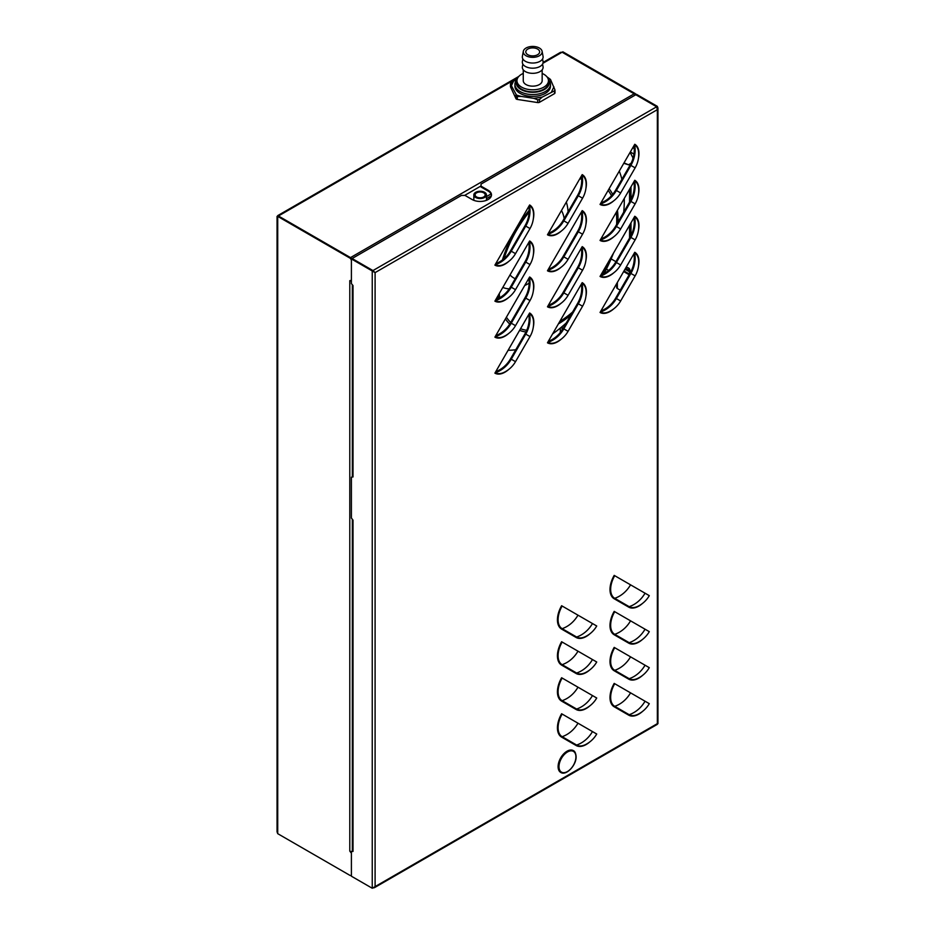 <?xml version="1.0" encoding="UTF-8"?>
<svg xmlns="http://www.w3.org/2000/svg" width="935" height="935" viewBox="0 0 935 935"><rect width="100%" height="100%" fill="white"/><g stroke="black" fill="none" stroke-linecap="round" stroke-linejoin="round"><path stroke-width="1.4" d="M351.525 851.493A2.267 1.309 0 0 1 349.795 851.107L351.396 853.223L351.396 874.365A2.267 1.309 60 0 1 350.929 875.405A2.267 1.309 60 0 1 349.795 875.289L277.718 833.669L277.052 831.823L277.052 216.394M351.396 281.026A2.267 1.309 180 0 1 349.795 280.64L351.396 280.383L351.396 260.783A2.267 1.309 60 0 0 349.795 258.013L277.718 216.394L277.718 833.669M517.791 77.792L278.431 215.985L350.508 257.604A2.267 1.309 60 0 1 351.642 258.796A2.267 1.309 -120 0 0 350.508 257.604L278.431 215.985L277.718 216.394M543.095 62.411L560.533 52.348L562.11 52.208L634.187 93.816L562.11 52.208L542.931 63.276M635.321 95.019A2.267 1.309 -120 0 0 634.187 93.816A2.267 1.309 60 0 1 635.321 95.019M636.034 94.599A2.267 1.309 -120 0 0 634.9 93.406L562.823 51.787M630.272 163.754L630.272 164.817L630.272 163.754M630.272 188.064L630.272 200.826L630.272 188.064M630.272 224.073L630.272 236.824L630.272 224.073M629.559 164.163L629.559 166.044M629.559 189.302L629.559 202.053M629.559 225.312L629.559 238.063M616.691 283.609L616.691 287.594A2.267 1.309 0 0 0 617.357 288.518L620.256 290.189M623.633 271.571L629.162 274.761M623.996 270.951L629.512 274.142M630.319 151.973L633.977 154.088M633.007 147.309A2.711 1.566 -120 0 0 634.222 148.712M634.129 147.52A2.711 1.566 60 0 1 633.509 146.456M373.357 887.923L375.099 886.602L372.247 888.25L351.396 876.212L351.396 851.493M628.39 267.948A6.428 3.705 120 0 0 628.133 267.772A6.428 3.705 120 0 0 625.901 267.655M625.468 268.403A6.428 3.705 -60 0 1 628.671 268.088A6.428 3.705 -60 0 1 629.933 272.015M628.799 271.36L628.799 269.49L625.457 269.198L624.031 270.975M623.774 163.309L628.495 164.782L624.007 162.889M632.644 159.581L632.972 157.84L630.085 152.37M631.09 163.274L628.495 164.782M484.599 192.318A6.3 3.635 180 0 1 486.445 194.901A6.3 3.635 180 0 1 482.553 198.255A6.3 3.635 180 0 1 475.693 197.472A6.3 3.635 180 0 1 473.846 194.901A6.3 3.635 180 0 1 477.738 191.535A6.3 3.635 180 0 1 484.599 192.318M476.581 196.958A5.037 2.91 0 0 0 482.074 197.589A5.037 2.91 0 0 0 485.183 194.901A5.037 2.91 0 0 0 483.711 192.832A5.037 2.91 0 0 0 478.217 192.213A5.037 2.91 0 0 0 475.109 194.901A5.037 2.91 0 0 0 476.581 196.958M548.366 79.72A16.514 9.537 180 0 1 544.392 89.503A16.514 9.537 180 0 1 524.009 90.87A16.514 9.537 180 0 1 517.055 79.72M548.284 79.346L548.389 79.463A17.777 10.262 180 0 1 550.493 84.302A17.777 10.262 180 0 1 545.28 91.56A17.777 10.262 180 0 1 525.902 93.78A17.777 10.262 180 0 1 514.928 84.302A17.777 10.262 180 0 1 517.032 79.463L517.137 79.346M510.51 86.324A1.893 1.087 -0 0 0 510.44 86.604A1.893 1.087 -0 0 0 510.51 86.885L515.968 98.654A1.893 1.087 -0 0 0 517.3 99.426L537.683 102.57A1.893 1.087 -0 0 0 539.507 102.289L554.42 93.675A1.893 1.087 -0 0 0 554.981 92.904A1.893 1.087 -0 0 0 554.911 92.623M546.987 76.857L550.481 79.44L554.911 89.807L554.42 90.859L542.3 97.053L533.862 98.362L521.122 96.387L517.3 96.609L510.51 84.068L511.001 83.016L510.51 86.885M511.001 83.016L517.429 78.493M554.911 89.807L554.42 93.675M542.3 97.053L539.507 99.472L537.683 99.753L533.862 98.362M521.122 96.387L515.921 94.938M513.794 80.597L511.527 85.459M550.481 79.44L547.641 77.804M551.627 91.665L553.894 86.803M514.928 84.302L514.928 86.137A17.777 10.262 -0 0 0 525.902 95.615A17.777 10.262 -0 0 0 545.28 93.395A17.777 10.262 -0 0 0 550.493 86.137L550.493 84.302M537.613 49.064A6.931 3.997 -0 0 0 530.063 48.199A6.931 3.997 -0 0 0 525.786 51.892A6.931 3.997 -0 0 0 527.808 54.721A6.931 3.997 -0 0 0 535.358 55.586A6.931 3.997 -0 0 0 539.635 51.892A6.931 3.997 -0 0 0 537.613 49.064M516.962 80.702L516.962 82.759A15.755 9.093 -0 0 0 521.578 89.187A15.755 9.093 -0 0 0 538.735 91.162A15.755 9.093 -0 0 0 548.459 82.759L548.459 80.702A15.755 9.093 180 0 1 538.735 89.105A15.755 9.093 180 0 1 521.578 87.13A15.755 9.093 180 0 1 516.962 80.702A15.755 9.093 180 0 1 523.261 73.421M542.16 73.421A15.755 9.093 180 0 1 543.843 74.274A15.755 9.093 180 0 1 548.459 80.702M523.261 69.821L523.261 80.702A9.455 5.458 -0 0 0 526.031 84.559A9.455 5.458 -0 0 0 536.328 85.739A9.455 5.458 -0 0 0 542.16 80.702L542.16 69.821M522.852 64.094L522.373 66.689A10.39 5.996 -0 0 0 525.365 71.574A10.39 5.996 -0 0 0 537.193 72.743A10.39 5.996 -0 0 0 543.048 66.689L542.569 64.094M522.852 58.94L522.373 61.546A10.39 5.996 -0 0 0 525.365 66.432A10.39 5.996 -0 0 0 537.193 67.6A10.39 5.996 -0 0 0 543.048 61.546L542.569 58.94M523.319 51.32L522.373 56.404A10.39 5.996 -0 0 0 525.365 61.278A10.39 5.996 -0 0 0 537.193 62.458A10.39 5.996 -0 0 0 543.048 56.404L542.113 51.32A9.455 5.458 180 0 1 536.784 56.813A9.455 5.458 180 0 1 526.031 55.749A9.455 5.458 180 0 1 523.319 51.32A9.455 5.458 180 0 1 529.561 46.75A9.455 5.458 180 0 1 539.39 48.036A9.455 5.458 180 0 1 542.113 51.32M624.276 198.442A113.404 65.473 -60 0 1 624.299 200.452A113.404 65.473 -60 0 1 623.692 212.222M613.477 253.163A113.404 65.473 -60 0 1 604.15 273.464M566.329 322.891A113.404 65.473 -60 0 1 552.597 333.924M515.793 349.725A113.404 65.473 -60 0 1 508.114 350.263M619.274 171.093A113.404 65.473 -60 0 1 621.892 179.321M502.434 259.977A85.05 49.099 -60 0 1 529.128 210.387M580.647 177.311A85.05 49.099 -60 0 1 581.488 177.229M609.106 188.706A85.05 49.099 -60 0 1 612.682 194.398M617.427 210.305A85.05 49.099 -60 0 1 618.058 219.994A85.05 49.099 -60 0 1 618.035 222.004M610.239 258.761A85.05 49.099 -60 0 1 603.437 273.838M570.829 315.095A85.05 49.099 -60 0 1 558.382 323.896M525.961 331.995A85.05 49.099 -60 0 1 519.603 330.359M509.75 324.106A85.05 49.099 -60 0 1 505.426 318.905M498.332 298.51A85.05 49.099 -60 0 1 498.039 295.694M499.278 293.555A83.157 48.012 120 0 0 499.687 297.786M506.408 317.21A83.157 48.012 120 0 0 510.732 322.481M520.55 328.723A83.157 48.012 120 0 0 526.744 330.289M559.738 321.535A83.157 48.012 120 0 0 572.629 311.974M601.813 274.563A83.157 48.012 120 0 0 605.903 266.276M616.644 224.423A83.157 48.012 120 0 0 616.726 220.765A83.157 48.012 120 0 0 616.247 212.362M611.478 195.766A83.157 48.012 120 0 0 608.136 190.389M581.64 178.889A83.157 48.012 120 0 0 579.618 179.088M529.093 212.187A83.157 48.012 120 0 0 504.023 258.703M529.128 283.176A56.065 32.374 -60 0 1 524.71 285.514M509.224 288.88A56.065 32.374 -60 0 1 502.808 287.442M566.329 202.112A56.065 32.374 -60 0 1 568.083 211.836M504.923 257.896A42.215 24.368 -60 0 1 505.017 255.629M561.467 210.539A42.215 24.368 -60 0 1 564.179 218.58M515.232 278.688A42.215 24.368 -60 0 1 510.031 274.925M631.102 270.998L628.881 273.78M372.96 271.384L375.099 272.623L372.96 270.566L352.109 258.527L372.96 270.566L656.639 106.777L657.352 109.664L657.948 108.016L657.352 106.368L636.501 94.33L635.8 94.739L656.639 106.777L657.352 106.368M374.584 272.319L372.96 270.566L372.247 270.975L375.099 272.623L375.099 886.602L656.639 724.052M352.717 476.733L351.396 477.201L353.009 476.943A2.267 1.309 0 0 1 352.343 476.008L352.343 284.754M352.6 851.107L351.396 851.563L353.009 851.423A2.267 1.309 0 0 1 352.343 850.488L352.343 519.217A2.267 1.309 180 0 1 352.343 519.206A2.267 1.309 180 0 0 353.009 520.152L353.009 851.423M351.396 477.201L351.396 518.037L353.009 520.152M352.343 284.661A2.267 1.309 180 0 0 353.009 285.584L351.396 283.585L351.396 258.937L372.247 270.975L372.247 888.25M638.476 266.089A20.243 11.688 120 0 0 634.771 252.286L600.036 312.454A20.243 11.688 120 0 0 613.839 308.76M638.476 230.08A20.243 11.688 120 0 0 634.771 216.277L600.036 276.444A20.243 11.688 120 0 0 613.839 272.763M638.476 194.083A20.243 11.688 120 0 0 634.771 180.28L600.036 240.435A20.243 11.688 120 0 0 613.839 236.754M638.476 158.073A20.243 11.688 120 0 0 634.771 144.27L600.036 204.426A20.243 11.688 120 0 0 613.839 200.744M585.918 296.442A20.243 11.688 120 0 0 582.201 282.639L547.466 342.806A20.243 11.688 120 0 0 561.28 339.113M585.918 260.433A20.243 11.688 120 0 0 582.201 246.63L547.466 306.797A20.243 11.688 120 0 0 561.28 303.104M585.918 224.423A20.243 11.688 120 0 0 582.201 210.62L547.466 270.788A20.243 11.688 120 0 0 561.28 267.094M585.918 188.414A20.243 11.688 120 0 0 582.201 174.611L547.466 234.778A20.243 11.688 120 0 0 561.28 231.097M533.347 326.794A20.243 11.688 120 0 0 529.631 312.991L494.895 373.147A20.243 11.688 120 0 0 508.71 369.465M533.347 290.785A20.243 11.688 120 0 0 529.631 276.982L494.895 337.149A20.243 11.688 120 0 0 508.71 333.456M533.347 254.776A20.243 11.688 120 0 0 529.631 240.973L494.895 301.14A20.243 11.688 120 0 0 508.71 297.447M533.347 218.767A20.243 11.688 120 0 0 529.631 204.964L494.895 265.131A20.243 11.688 120 0 0 508.71 261.438M657.352 723.643L657.352 109.664L375.099 272.623M630.985 186.825L630.985 199.494M630.985 222.834L630.985 235.503M600.913 310.923A25.759 21.026 -60 0 0 615.674 298.113L616.387 298.522A26.764 21.856 120 0 1 600.551 312.009A0.877 0.725 -60 0 0 600.036 312.454M634.771 252.286A0.877 0.725 -60 0 0 634.643 252.964A26.764 21.856 120 0 1 630.88 273.429L616.387 298.522L620.641 300.976A26.764 26.764 0 0 1 609.41 311.542A19.6 11.313 -60 0 1 600.551 312.009L600.504 311.635M633.883 253.817A25.759 21.026 -60 0 1 630.167 273.008L615.674 298.113L619.776 300.474M600.913 274.913A25.759 21.026 -60 0 0 615.674 262.104L616.387 262.513A26.764 21.856 120 0 1 600.551 276A0.877 0.725 -60 0 0 600.036 276.444M634.771 216.277A0.877 0.725 -60 0 0 634.643 216.955A26.764 21.856 120 0 1 630.88 237.42L616.387 262.513L620.641 264.967A26.764 26.764 0 0 1 609.41 275.533A19.6 11.313 -60 0 1 600.551 276L600.504 275.626M633.883 217.808A25.759 21.026 -60 0 1 630.167 236.999L615.674 262.104L619.776 264.465M600.913 238.904A25.759 21.026 -60 0 0 615.674 226.095L616.387 226.504A26.764 21.856 120 0 1 600.551 239.991A0.877 0.725 -60 0 0 600.036 240.435M634.771 180.28A0.877 0.725 -60 0 0 634.643 180.946A26.764 21.856 120 0 1 630.88 201.411L616.387 226.504L620.641 228.958A26.764 26.764 0 0 1 609.41 239.524A19.6 11.313 -60 0 1 600.551 239.991L600.504 239.617M633.883 181.811A25.759 21.026 -60 0 1 630.167 201.002L615.674 226.095L619.776 228.456M600.913 202.895A25.759 21.026 -60 0 0 615.674 190.085L616.387 190.495A26.764 21.856 120 0 1 600.551 203.982A0.877 0.725 -60 0 0 600.036 204.426M634.771 144.27A0.877 0.725 -60 0 0 634.643 144.937A26.764 21.856 120 0 1 630.88 165.401L616.387 190.495L620.641 192.949A26.764 26.764 0 0 1 609.41 203.526A19.6 11.313 -60 0 1 600.551 203.982L600.504 203.608M633.883 145.802A25.759 21.026 -60 0 1 630.167 164.992L615.674 190.085L619.776 192.446M548.354 341.275A25.759 21.026 -60 0 0 563.115 328.454L563.828 328.875A26.764 21.856 120 0 1 547.992 342.362A0.877 0.725 -60 0 0 547.466 342.806M582.201 282.639A0.877 0.725 -60 0 0 582.073 283.317A26.764 21.856 120 0 1 578.321 303.77L563.828 328.875L568.083 331.329A26.764 26.764 0 0 1 556.851 341.894A19.6 11.313 -60 0 1 547.992 342.362L547.945 341.976M581.313 284.17A25.759 21.026 -60 0 1 577.608 303.361L563.115 328.454L567.206 330.826M548.354 305.266A25.759 21.026 -60 0 0 563.115 292.456L563.828 292.865A26.764 21.856 120 0 1 547.992 306.353A0.877 0.725 -60 0 0 547.466 306.797M582.201 246.63A0.877 0.725 -60 0 0 582.073 247.307A26.764 21.856 120 0 1 578.321 267.761L582.563 270.227A26.764 26.764 0 0 0 586.105 255.208A19.6 11.313 -60 0 0 582.073 247.307L581.722 247.459M581.313 248.161A25.759 21.026 -60 0 1 577.608 267.352L563.115 292.456L567.206 294.817M547.945 305.979L547.992 306.353A19.6 11.313 -60 0 0 556.851 305.885A26.764 26.764 0 0 0 568.083 295.32L563.828 292.865L578.321 267.761M548.354 269.257A25.759 21.026 -60 0 0 563.115 256.447L563.828 256.856A26.764 21.856 120 0 1 547.992 270.344A0.877 0.725 -60 0 0 547.466 270.788M582.201 210.62A0.877 0.725 -60 0 0 582.073 211.298A26.764 21.856 120 0 1 578.321 231.763L582.563 234.218A26.764 26.764 0 0 0 586.105 219.199A19.6 11.313 -60 0 0 582.073 211.298L581.722 211.45M581.313 212.151A25.759 21.026 -60 0 1 577.608 231.342L563.115 256.447L567.206 258.808M547.945 269.97L547.992 270.344A19.6 11.313 -60 0 0 556.851 269.876A26.764 26.764 0 0 0 568.083 259.311L563.828 256.856L578.321 231.763M548.354 233.247A25.759 21.026 -60 0 0 563.115 220.438L563.828 220.847A26.764 21.856 120 0 1 547.992 234.334A0.877 0.725 -60 0 0 547.466 234.778M582.201 174.611A0.877 0.725 -60 0 0 582.073 175.289A26.764 21.856 120 0 1 578.321 195.754L563.828 220.847L568.083 223.301A26.764 26.764 0 0 1 556.851 233.867A19.6 11.313 -60 0 1 547.992 234.334L547.945 233.96M581.313 176.142A25.759 21.026 -60 0 1 577.608 195.333L563.115 220.438L567.206 222.799M495.784 371.616A25.759 21.026 -60 0 0 510.545 358.806L511.258 359.215A26.764 21.856 120 0 1 495.421 372.703A0.877 0.725 -60 0 0 494.895 373.147M529.631 312.991A0.877 0.725 -60 0 0 529.514 313.657A26.764 21.856 120 0 1 525.75 334.122L511.258 359.215L515.512 361.67A26.764 26.764 0 0 1 504.281 372.247A19.6 11.313 -60 0 1 495.421 372.703L495.375 372.329M528.754 314.522A25.759 21.026 -60 0 1 525.038 333.713L510.545 358.806L514.636 361.167M495.784 335.607A25.759 21.026 -60 0 0 510.545 322.797L511.258 323.206A26.764 21.856 120 0 1 495.421 336.693A0.877 0.725 -60 0 0 494.895 337.149M529.631 276.982A0.877 0.725 -60 0 0 529.514 277.66A26.764 21.856 120 0 1 525.75 298.113L530.005 300.567L515.512 325.672L511.258 323.206L525.75 298.113M528.754 278.513A25.759 21.026 -60 0 1 525.038 297.704L510.545 322.797L514.636 325.158M495.784 299.609A25.759 21.026 -60 0 0 510.545 286.788L511.258 287.209A26.764 21.856 120 0 1 495.421 300.696A0.877 0.725 -60 0 0 494.895 301.14M529.631 240.973A0.877 0.725 -60 0 0 529.514 241.651A26.764 21.856 120 0 1 525.75 262.104L530.005 264.558L515.512 289.663L511.258 287.209L525.75 262.104M528.754 242.504A25.759 21.026 -60 0 1 525.038 261.695L510.545 286.788L514.636 289.16M495.784 263.6A25.759 21.026 -60 0 0 510.545 250.79L511.258 251.199A26.764 21.856 120 0 1 495.421 264.687A0.877 0.725 -60 0 0 494.895 265.131M529.631 204.964A0.877 0.725 -60 0 0 529.514 205.642A26.764 21.856 120 0 1 525.75 226.095L530.005 228.549L515.512 253.654L511.258 251.199L525.75 226.095M528.754 206.495A25.759 21.026 -60 0 1 525.038 225.686L510.545 250.79L514.636 253.151M628.682 715.146A0.877 0.725 120 0 1 629.197 714.702A19.6 11.313 -60 0 0 638.056 714.235A26.764 26.764 0 0 0 649.287 703.669L614.19 683.403A20.243 11.688 120 0 0 614.19 706.778L628.682 715.146A20.243 11.688 120 0 0 642.485 711.465M644.332 700.806L648.422 703.167M628.682 679.137A0.877 0.725 120 0 1 629.197 678.693A19.6 11.313 -60 0 0 638.056 678.226A26.764 26.764 0 0 0 649.287 667.66L614.19 647.394A20.243 11.688 120 0 0 614.19 670.769L628.682 679.137A20.243 11.688 120 0 0 642.485 675.456M644.332 664.797L648.422 667.158M628.682 643.128A0.877 0.725 120 0 1 629.197 642.684A19.6 11.313 -60 0 0 638.056 642.228A26.764 26.764 0 0 0 649.287 631.651L614.19 611.385A20.243 11.688 120 0 0 614.19 634.771L628.682 643.128A20.243 11.688 120 0 0 642.485 639.447M644.332 628.788L648.422 631.148M628.682 607.119A0.877 0.725 120 0 1 629.197 606.675A19.6 11.313 -60 0 0 638.056 606.219A26.764 26.764 0 0 0 649.287 595.653L614.19 575.387A20.243 11.688 120 0 0 614.19 598.762L628.682 607.119A20.243 11.688 120 0 0 642.485 603.437M644.332 592.778L648.422 595.139M576.112 745.499A0.877 0.725 120 0 1 576.638 745.055L562.145 736.687A26.764 21.856 120 0 0 577.982 723.199L561.619 713.756A20.243 11.688 120 0 0 561.619 737.131L576.112 745.499A20.243 11.688 120 0 0 589.927 741.806M591.761 731.158L595.852 733.519M592.474 731.567A26.764 21.856 -60 0 1 576.638 745.055A19.6 11.313 -60 0 0 585.497 744.587A26.764 26.764 0 0 0 596.729 734.022L577.982 723.199M576.112 709.49A0.877 0.725 120 0 1 576.638 709.046A19.6 11.313 -60 0 0 585.497 708.578A26.764 26.764 0 0 0 596.729 698.013L561.619 677.746A20.243 11.688 120 0 0 561.619 701.121L576.112 709.49A20.243 11.688 120 0 0 589.927 705.796M591.761 695.149L595.852 697.51M576.112 673.481A0.877 0.725 120 0 1 576.638 673.036A19.6 11.313 -60 0 0 585.497 672.569A26.764 26.764 0 0 0 596.729 662.003L561.619 641.737A20.243 11.688 120 0 0 561.619 665.112L576.112 673.481A20.243 11.688 120 0 0 589.927 669.799M591.761 659.14L595.852 661.501M576.112 637.471A0.877 0.725 120 0 1 576.638 637.027A19.6 11.313 -60 0 0 585.497 636.56A26.764 26.764 0 0 0 596.729 625.994L561.619 605.728A20.243 11.688 120 0 0 561.619 629.103L576.112 637.471A20.243 11.688 120 0 0 589.927 633.79M591.761 623.131L595.852 625.492M351.396 258.937L461.434 195.415L464.999 195.415L472.128 199.529A11.337 6.545 0 0 0 484.482 200.943A11.337 6.545 0 0 0 491.483 194.901A11.337 6.545 0 0 0 488.163 190.261L481.034 186.147L481.034 184.09L635.8 94.739L656.639 106.777M481.034 186.147L481.034 186.977L488.163 191.091A11.337 6.545 180 0 1 491.459 195.31M349.795 851.107L349.795 280.64M349.795 258.013L634.9 93.406M560.334 332.509L560.334 328.068M481.034 185.948L464.637 195.415M486.445 196.607L491.062 193.942M491.366 195.824L486.445 198.664M562.11 326.584L562.11 330.078M617.357 282.452L617.357 288.518M517.3 96.609L517.3 99.426M515.968 98.654L515.968 95.16M539.507 99.472L539.507 102.289M537.683 102.57L537.683 99.753M631.148 271.185L629.01 273.85M353.009 285.584L353.009 476.943M634.292 253.116L634.643 252.964A19.6 11.313 -60 0 1 638.675 260.865A26.764 26.764 0 0 1 635.134 275.883L630.88 273.429M634.292 217.107L634.643 216.955A19.6 11.313 -60 0 1 638.675 224.868A26.764 26.764 0 0 1 635.134 239.874L630.88 237.42M634.292 181.098L634.643 180.946A19.6 11.313 -60 0 1 638.675 188.858A26.764 26.764 0 0 1 635.134 203.865L630.88 201.411M634.292 145.089L634.643 144.937A19.6 11.313 -60 0 1 638.675 152.849A26.764 26.764 0 0 1 635.134 167.856L630.88 165.401M581.722 283.457L582.073 283.317A19.6 11.313 -60 0 1 586.105 291.217A26.764 26.764 0 0 1 582.563 306.224L578.321 303.77M581.722 175.441L582.073 175.289A19.6 11.313 -60 0 1 586.105 183.19A26.764 26.764 0 0 1 582.563 198.208L578.321 195.754M529.163 313.809L529.514 313.657A19.6 11.313 -60 0 1 533.534 321.57A26.764 26.764 0 0 1 530.005 336.577L525.75 334.122M495.375 336.32L495.421 336.693A19.6 11.313 -60 0 0 504.281 336.238A26.764 26.764 0 0 0 515.512 325.672M529.163 277.8L529.514 277.66A19.6 11.313 -60 0 1 533.534 285.561A26.764 26.764 0 0 1 529.993 300.591M495.375 300.31L495.421 300.696A19.6 11.313 -60 0 0 504.281 300.228A26.764 26.764 0 0 0 515.512 289.663M529.163 241.791L529.514 241.651A19.6 11.313 -60 0 1 533.534 249.552A26.764 26.764 0 0 1 529.993 264.582M495.375 264.301L495.421 264.687A19.6 11.313 -60 0 0 504.281 264.219A26.764 26.764 0 0 0 515.512 253.654M529.163 205.782L529.514 205.642A19.6 11.313 -60 0 1 533.534 213.542A26.764 26.764 0 0 1 529.993 228.572M645.045 701.215A26.764 21.856 -60 0 1 629.197 714.702L614.716 706.334A0.877 0.725 -60 0 0 614.19 706.778M630.552 692.847A26.764 21.856 120 0 1 614.716 706.334A19.6 11.313 -60 0 1 614.716 683.707M645.045 665.206A26.764 21.856 -60 0 1 629.197 678.693L614.716 670.325A0.877 0.725 -60 0 0 614.19 670.769M630.552 656.837A26.764 21.856 120 0 1 614.716 670.325A19.6 11.313 -60 0 1 614.716 647.698M645.045 629.197A26.764 21.856 -60 0 1 629.197 642.684L614.716 634.327A0.877 0.725 -60 0 0 614.19 634.771M630.552 620.84A26.764 21.856 120 0 1 614.716 634.327A19.6 11.313 -60 0 1 614.716 611.689M645.045 593.187A26.764 21.856 -60 0 1 629.197 606.675L614.716 598.318A0.877 0.725 -60 0 0 614.19 598.762M630.552 584.831A26.764 21.856 120 0 1 614.716 598.318A19.6 11.313 -60 0 1 614.716 575.679M562.145 714.06A19.6 11.313 -60 0 0 562.145 736.687A0.877 0.725 -60 0 0 561.619 737.131M592.474 695.558A26.764 21.856 -60 0 1 576.638 709.046L562.145 700.677A0.877 0.725 -60 0 0 561.619 701.121M577.982 687.19A26.764 21.856 120 0 1 562.145 700.677A19.6 11.313 -60 0 1 562.145 678.05M592.474 659.549A26.764 21.856 -60 0 1 576.638 673.036L562.145 664.668A0.877 0.725 -60 0 0 561.619 665.112M577.982 651.181A26.764 21.856 120 0 1 562.145 664.668A19.6 11.313 -60 0 1 562.145 642.041M592.474 623.54A26.764 21.856 -60 0 1 576.638 637.027L562.145 628.659A0.877 0.725 -60 0 0 561.619 629.103M577.982 615.172A26.764 21.856 120 0 1 562.145 628.659A19.6 11.313 -60 0 1 562.145 606.032M488.163 191.091L488.163 190.261M560.708 772.415A12.599 7.27 -60 0 1 558.101 766.653A12.599 7.27 -60 0 1 558.101 766.583A12.599 7.27 -60 0 1 563.63 753.937A12.599 7.27 -60 0 1 573.307 750.595C574.861 751.167 575.796 753.178 576.112 756.614C576.451 765.146 566.248 776.108 560.708 772.415M575.925 756.941A11.968 6.907 120 0 0 575.925 756.871A11.968 6.907 -60 0 0 567.487 751.974A11.968 6.907 -60 0 0 558.99 766.583A11.968 6.907 120 0 0 558.99 766.653A11.968 6.907 -60 0 0 567.428 771.55A11.968 6.907 -60 0 0 575.925 756.941M278.303 216.055L277.274 216.394L278.303 216.733M518.785 76.448L277.742 215.611M615.931 261.671L611.128 258.901M608.673 270.425L606.394 269.116M486.445 200.335L486.445 194.901M473.846 200.335L473.846 194.901M510.44 83.893L510.44 86.604M554.981 90.216L554.981 92.904M628.776 273.721L630.891 271.092M630.085 272.097L625.328 269.362M374.327 887.736L657.293 724.368M656.837 723.947L657.749 723.643M657.948 723.643L657.948 108.016M635.134 275.883L620.641 300.976M635.134 239.874L620.641 264.967M635.134 203.865L620.641 228.958M635.134 167.856L620.641 192.949M582.563 306.224L568.083 331.329M582.563 270.227L568.083 295.32M582.563 234.218L568.083 259.311M582.563 198.208L568.083 223.301M530.005 336.577L515.512 361.67"/></g></svg>
